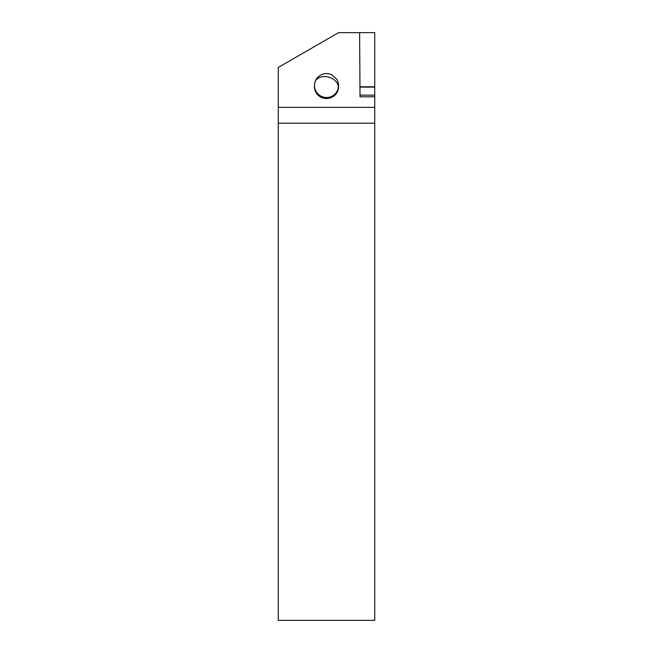 <?xml version="1.0" encoding="UTF-8"?>
<svg xmlns="http://www.w3.org/2000/svg" width="653" height="653" viewBox="0 0 653 653"><rect width="100%" height="100%" fill="white"/><g stroke="black" fill="none" stroke-linecap="round" stroke-linejoin="round"><path stroke-width="0.98" d="M324.468 97.33A12.056 11.868 -0 0 0 338.197 88.514A12.056 8.767 -163.6 0 0 326.769 76.728A12.056 8.767 16.4 0 0 314.934 82.213A12.056 12.056 0 0 0 324.468 97.33M332.197 74.997A12.056 12.056 0 0 0 314.934 82.213A12.056 8.767 16.4 0 0 314.803 82.735A12.056 11.868 -0 0 0 314.444 85.625L314.444 86.669A12.056 11.868 -0 0 0 328.573 98.366A12.056 11.868 -0 0 0 338.556 86.669L338.556 85.625A12.056 11.868 0 0 0 338.376 83.584M336.491 78.98L332.05 75.087M278.276 107.37L278.276 67.455L338.556 32.65L374.724 32.65L374.724 620.35L278.276 620.35L278.276 107.37L374.724 107.37M360.023 96.783L374.724 96.783L360.023 96.783L359.623 32.65M278.276 123.205L374.724 123.205M338.197 88.514A12.056 11.868 0 0 0 336.434 78.793M360.007 95.142L374.724 95.142M359.958 87.118L374.724 87.118M374.724 86.792L359.958 86.792"/></g></svg>
